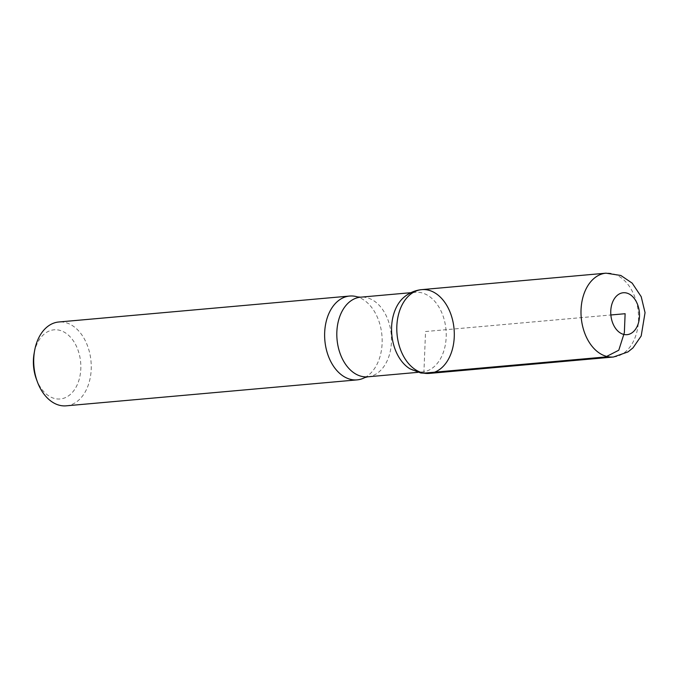 <?xml version="1.0" encoding="UTF-8"?>
<svg xmlns="http://www.w3.org/2000/svg" width="679" height="679" viewBox="0 0 679 679"><rect width="100%" height="100%" fill="white"/><g stroke="black" fill="none" stroke-linecap="round" stroke-linejoin="round"><path stroke-width="0.51" stroke-dasharray="3.4 2.55" d="M36.377 379.12A34.714 23.629 84.9 0 0 55.729 398.751A34.714 23.629 84.9 0 0 80.674 370.98A34.714 23.629 84.9 0 0 61.466 330.868A34.714 23.629 84.9 0 0 34.094 353.572M66.219 405.83A42.081 28.645 84.9 0 0 91.011 361.372A42.081 28.645 84.9 0 0 58.742 321.999M409.946 368.807A39.976 27.211 84.9 0 0 417.305 371.685A39.976 27.211 84.9 0 0 422.448 371.931A39.976 27.211 84.9 0 0 445.993 329.697A39.976 27.211 84.9 0 0 415.336 292.301A39.976 27.211 84.9 0 0 403.581 297.589M364.725 377.617A42.081 28.645 84.9 0 0 381.929 335.409A42.081 28.645 84.9 0 0 357.527 296.927M421.812 289.627A42.056 28.628 -95.1 0 1 454.064 328.976A42.056 28.628 -95.1 0 1 429.281 373.416M423.874 373.144L425.546 331.522L610.854 314.988M367.695 376.82A39.976 27.211 84.9 0 0 391.248 334.586A39.976 27.211 84.9 0 0 360.591 297.181M613.519 356.993A42.081 28.645 84.9 0 0 638.294 312.467A42.081 28.645 84.9 0 0 605.94 273.179M417.984 372.33L422.448 371.931M410.88 292.691L415.336 292.301"/><path stroke-width="1.02" d="M367.695 376.82A39.976 27.211 84.9 0 1 362.552 376.565A39.976 27.211 84.9 0 1 336.826 335.664A39.976 27.211 84.9 0 1 360.591 297.181L357.527 296.927A42.081 28.645 84.9 0 0 349.66 296.044L58.742 321.999A42.081 28.645 84.9 0 0 34.587 350.797L34.094 353.572A34.714 23.629 84.9 0 0 36.377 379.12L37.353 381.768A42.081 28.645 84.9 0 0 60.804 405.567A42.081 28.645 84.9 0 0 66.219 405.83L357.137 379.875A42.081 28.645 84.9 0 0 364.725 377.617L367.695 376.82L417.984 372.33M34.587 350.797A42.081 28.645 84.9 0 0 37.353 381.768M421.812 289.627C415.022 290.272 408.945 292.929 403.589 297.58A39.976 27.211 84.9 0 0 391.791 334.543A39.976 27.211 84.9 0 0 409.946 368.807L420.861 373.009L429.281 373.416A42.056 28.628 84.9 0 0 454.056 328.908A42.056 28.628 84.9 0 0 421.727 289.636A42.056 28.628 84.9 0 0 396.808 330.172A42.056 28.628 84.9 0 0 423.874 373.144A42.056 28.628 84.9 0 0 429.298 373.408A42.056 28.628 -95.1 0 1 423.874 373.144A42.056 28.628 -95.1 0 1 396.808 330.113A42.056 28.628 -95.1 0 1 421.812 289.627L606.024 273.17L620.835 275.47L632.191 283.143L641.197 296.664L645.05 312.654L641.188 335.978L633.015 347.86L627.956 351.926L613.502 357.001A42.081 28.645 84.9 0 1 608.095 356.73A42.081 28.645 84.9 0 1 581.012 313.74A42.081 28.645 84.9 0 1 605.94 273.179M349.66 296.044A42.081 28.645 84.9 0 0 324.638 336.546A42.081 28.645 84.9 0 0 351.722 379.603A42.081 28.645 84.9 0 0 357.137 379.875M610.854 314.988L625.121 313.715L624.357 332.676L618.781 350.22L605.617 356.959L423.874 373.144M624.281 334.535A21.041 14.318 84.9 0 0 637.98 305.618A21.041 14.318 84.9 0 0 613.103 300.984A21.041 14.318 84.9 0 0 624.281 334.535M360.591 297.181L410.88 292.691M429.281 373.416L613.502 357.001"/></g></svg>
